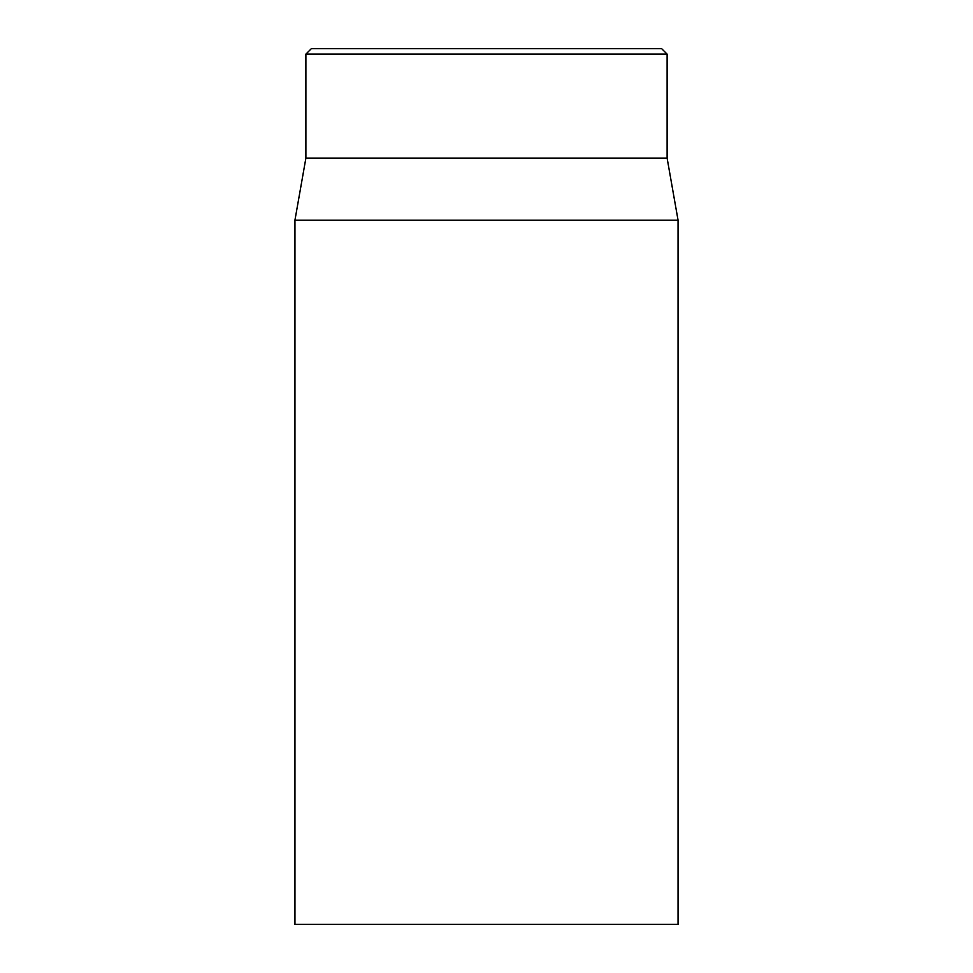 <?xml version="1.0" encoding="UTF-8"?>
<svg xmlns="http://www.w3.org/2000/svg" width="973" height="973" viewBox="0 0 973 973"><rect width="100%" height="100%" fill="white"/><g stroke="black" fill="none" stroke-linecap="round" stroke-linejoin="round"><path stroke-width="1.46" d="M661.64 48.65L311.36 48.65L305.887 54.123L667.113 54.123L661.64 48.65M294.941 220.19L294.941 924.35L678.059 924.35L678.059 220.19L294.941 220.19L305.887 158.113L667.113 158.113L667.113 54.123M305.887 158.113L305.887 54.123M667.113 158.113L678.059 220.19"/></g></svg>

